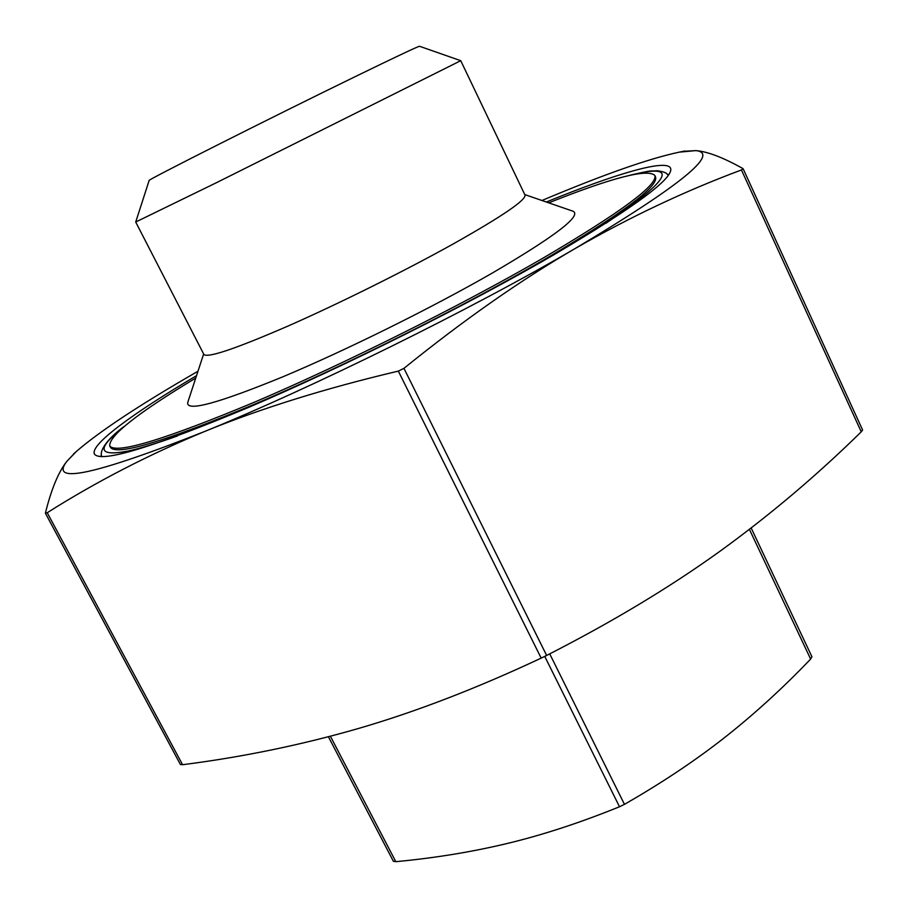 <?xml version="1.0" encoding="UTF-8"?>
<svg xmlns="http://www.w3.org/2000/svg" width="908" height="908" viewBox="0 0 908 908"><rect width="100%" height="100%" fill="white"/><g stroke="black" fill="none" stroke-linecap="round" stroke-linejoin="round"><path stroke-width="1.36" d="M460.742 60.688L419.541 46.274C417.635 46.546 395.627 56.943 353.507 77.464C266.963 119.618 143.918 181.759 149.139 180.499L135.712 222.04L203.891 354.449C207.557 358.251 235.739 348.729 288.426 325.87C339.41 303.408 405.501 270.539 453.58 243.741C502.362 216.229 526.163 199.998 524.994 195.05L460.742 60.688L216.115 182.86L135.712 222.029M195.742 378.057C137.732 413.015 109.051 435.613 109.709 445.873L110.504 447.383C116.712 456.077 165.597 441.322 257.134 403.129C346.391 365.027 463.103 306.677 543.892 259.824C622.048 213.755 659.242 186.095 655.474 176.856L654.759 175.312C646.984 168.593 611.64 177.764 548.727 202.836M109.709 445.873C115.872 454.488 164.723 439.665 256.26 401.415C345.517 363.268 462.24 304.918 543.063 258.099C621.254 212.075 658.482 184.472 654.759 175.312M546.321 202.007C614.648 174.132 666.018 158.764 670.501 168.071C674.553 177.627 635.577 206.593 553.562 254.966C468.222 304.498 344.177 366.548 249.496 407.011C152.499 447.531 100.811 463.205 94.432 454.045C89.722 444.841 133.022 413.208 196.537 375.651M668.867 174.461L667.255 174.347M572.857 211.167L573.096 211.246C582.005 215.729 554.879 236.443 491.705 273.399C431.402 308.028 345.982 350.318 282.819 376.82C217.931 403.39 186.231 411.971 187.718 402.55L187.786 402.323M393.368 861.159L395.809 861.681C434.875 858.015 472.251 851.897 507.924 843.316C543.449 834.724 580.643 822.535 619.506 806.758L624.454 804.34C661.728 782.98 695.108 760.722 724.584 737.58C754.139 714.301 782.821 688.139 810.64 659.072L811.9 656.745M180.499 764.388L182.576 764.706C242.243 757.124 300.923 745.048 358.615 728.443C415.955 711.77 476.802 688.321 541.168 658.118L546.639 655.44C611.731 622.252 669.298 587.669 719.363 551.689C769.564 515.392 816.86 475.429 861.249 431.822L862.589 429.972L743.13 168.74L741.439 169.955C685.063 190.952 629.607 217.16 575.082 248.565C520.851 280.027 463.806 319.956 403.946 368.342L398.328 371.111C325.234 388.352 260.675 408.475 204.641 431.482C148.469 454.772 95.998 481.853 47.227 512.725L45.423 513.009C51.268 489.423 58.339 472.274 66.647 461.582L75.307 452.4M683.202 151.341L695.88 150.614C707.468 151.523 723.154 157.515 742.96 168.582L743.13 168.74M197.978 371.247C140.57 404.276 100.062 430.982 76.442 451.389L66.647 461.582C49.361 484.69 95.351 474.657 204.641 431.482C311.637 388.045 471.74 309.026 575.082 248.565C680.149 185.822 720.419 153.168 695.88 150.614L679.263 152.147C648.732 158.628 602.957 174.745 541.951 200.498M101.39 455.249L100.504 456.599M395.809 861.681L330.399 736.263M624.454 804.34L549.715 653.862M398.328 371.111L541.168 658.118M177.48 435.965C156.369 443.501 139.764 448.552 127.653 451.14C98.348 456.611 96.384 449.074 121.74 428.542M633.682 174.415C679.332 163.451 670.07 179.739 605.886 223.3M741.439 169.955L861.249 431.822M546.639 655.44L403.946 368.342M182.576 764.706L47.227 512.725M749.406 529.364L810.64 659.072M544.743 656.393L619.506 806.758M524.767 194.573L573.096 211.246M751.166 528.002L811.968 656.836M180.465 764.593L45.434 513.292M101.775 456.656C98.62 449.766 110.413 436.328 124.351 426.306M668.14 175.516C667.448 173.167 663.816 171.578 657.222 170.749C648.562 171.419 654.384 169.569 630.322 175.153M679.263 152.147L684.938 150.989M328.412 736.774L393.402 861.34M203.642 353.972L187.718 402.55M76.442 451.389L73.673 453.818"/></g></svg>
